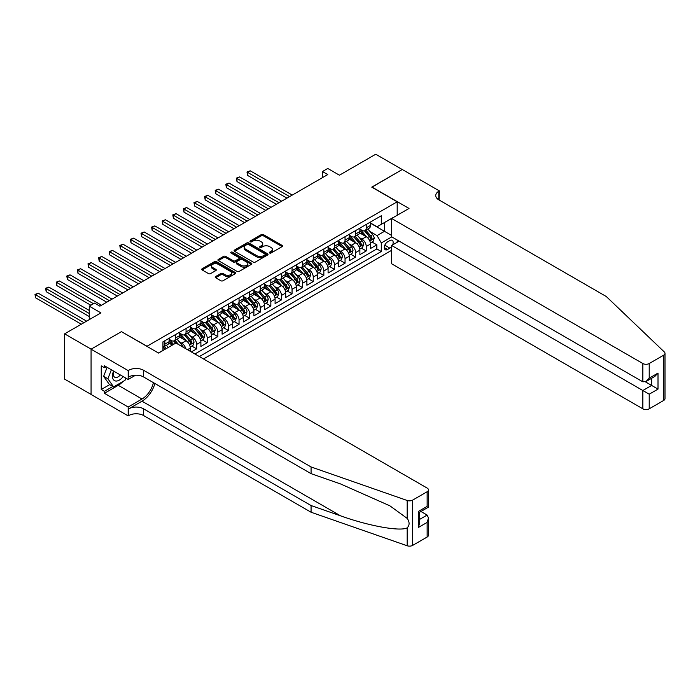 <?xml version="1.0" encoding="UTF-8"?>
<svg xmlns="http://www.w3.org/2000/svg" width="700" height="700" viewBox="0 0 700 700"><rect width="100%" height="100%" fill="white"/><g stroke="black" fill="none" stroke-linecap="round" stroke-linejoin="round"><path stroke-width="1.05" d="M269.605 252.998A1.032 0.595 0 0 0 271.066 252.998L282.118 246.61A1.47 0.849 0 0 0 282.546 246.006A1.47 0.849 0 0 0 282.118 245.411L263.392 234.596A1.47 0.849 0 0 0 261.31 234.596L250.25 240.975A1.032 0.595 0 0 0 251.711 241.824L253.138 240.993A4.707 2.721 0 0 1 259.796 240.993L261.363 241.894A4.707 2.721 0 0 1 262.736 243.819A4.707 2.721 0 0 1 261.363 245.744L259.928 246.566A1.032 0.595 0 0 0 261.389 247.406L262.815 246.584A4.707 2.721 0 0 1 269.474 246.584L271.04 247.485A4.707 2.721 0 0 1 272.414 249.401A4.707 2.721 0 0 1 271.04 251.326L269.605 252.149A1.032 0.595 0 0 0 269.605 252.998L269.605 252.149M215.635 276.526A1.47 0.849 0 0 0 215.206 277.13A1.47 0.849 0 0 0 215.635 277.725L220.885 280.761A1.47 0.849 0 0 0 222.968 280.761L235.244 273.674A1.47 0.849 0 0 0 235.672 273.07A1.47 0.849 0 0 0 235.244 272.475L216.519 261.66A1.47 0.849 0 0 0 214.436 261.66L202.16 268.748A1.47 0.849 0 0 0 201.731 269.351A1.47 0.849 0 0 0 202.16 269.946L208.504 273.613A1.47 0.849 0 0 0 210.586 273.613L215.845 270.576A1.47 0.849 0 0 0 216.274 269.981A1.47 0.849 0 0 0 215.845 269.377L212.695 267.558A3.938 2.275 0 0 1 211.54 265.956A3.938 2.275 0 0 1 213.972 263.856A3.938 2.275 0 0 1 218.26 264.346L230.589 271.469A3.938 2.275 0 0 1 231.744 273.07A3.938 2.275 0 0 1 229.311 275.17A3.938 2.275 0 0 1 225.024 274.68L222.968 273.49A1.47 0.849 0 0 0 220.885 273.49L215.635 276.526L215.635 277.725L220.885 274.715L220.885 273.49M121.599 331.739L147.044 346.238L397.197 201.81L371.761 187.127L402.238 169.531L375.734 154.236L339.43 175.192L327.766 168.464L322.473 171.518L327.766 174.58L99.873 306.154L94.57 303.1L89.267 306.154L89.267 319.62M121.599 331.555L91.123 349.151L64.627 333.848L100.931 312.891L89.267 306.154M253.243 262.08A1.47 0.849 0 0 0 255.325 262.08L267.601 254.993A1.47 0.849 0 0 0 268.039 254.389A1.47 0.849 0 0 0 267.601 253.785L248.876 242.979A1.47 0.849 0 0 0 246.794 242.979L234.517 250.066A1.47 0.849 0 0 0 234.089 250.67A1.47 0.849 0 0 0 234.517 251.265L253.243 262.08M231.341 253.216A1.032 0.595 0 0 1 232.382 253.365L232.382 252.14L251.422 263.13A1.47 0.849 0 0 1 251.851 263.734A1.47 0.849 0 0 1 251.422 264.329L239.146 271.416A1.47 0.849 0 0 1 237.064 271.416L218.339 260.61L223.589 257.6L223.589 256.375L218.339 259.402A1.47 0.849 0 0 0 217.91 260.006A1.47 0.849 0 0 0 218.339 260.61L218.339 259.402M223.589 257.6A1.47 0.849 0 0 1 225.671 257.6L225.671 256.375A1.47 0.849 0 0 0 223.589 256.375M225.671 256.375L233.266 260.759A1.47 0.849 0 0 0 235.349 260.759L238.831 258.746A1.47 0.849 0 0 0 239.269 258.142A1.47 0.849 0 0 0 238.831 257.547L230.93 252.98A1.032 0.595 0 0 1 232.382 252.14M91.07 394.406L64.627 379.137L64.627 333.848M191.354 351.934L196.648 348.871L191.826 346.089M189.744 335.527L192.412 337.059A5.994 3.465 60 0 1 196.648 344.409L200.891 341.959L200.891 346.43L207.252 342.755L202.423 339.973M200.349 329.402L203.009 330.942A5.994 3.465 60 0 1 207.252 338.284L211.487 335.842L211.487 340.305L217.849 336.63L213.028 333.848M210.945 323.286L213.605 324.826A5.994 3.465 60 0 1 217.849 332.168L222.093 329.717L222.093 334.189L228.445 330.514L223.624 327.731M221.55 317.17L224.21 318.701A5.994 3.465 60 0 1 228.445 326.043L232.689 323.601L232.689 328.064L239.05 324.398L234.229 321.606M232.146 311.045L234.806 312.585A5.994 3.465 60 0 1 239.05 319.926L243.285 317.476L243.285 321.947L249.646 318.273L244.825 315.49M242.751 304.929L245.411 306.46A5.994 3.465 60 0 1 249.646 313.81L253.89 311.36L253.89 315.822L260.251 312.156L255.43 309.374M253.348 298.804L256.007 300.344A5.994 3.465 60 0 1 260.251 307.685L264.486 305.235L264.486 309.706L270.848 306.031L266.026 303.249M263.944 292.688L266.613 294.227A5.994 3.465 60 0 1 270.848 301.569L275.091 299.119L275.091 303.59L281.453 299.915L276.623 297.132M274.549 286.571L277.209 288.102A5.994 3.465 60 0 1 281.453 295.444L285.688 293.002L285.688 297.465L292.049 293.799L287.227 291.007M285.145 280.446L287.805 281.986A5.994 3.465 60 0 1 292.049 289.328L296.293 286.877L296.293 291.349L302.645 287.674L297.824 284.891M295.75 274.33L298.41 275.861A5.994 3.465 60 0 1 302.645 283.211L306.889 280.761L306.889 285.224L313.25 281.558L308.429 278.775M306.346 268.205L309.006 269.745A5.994 3.465 60 0 1 313.25 277.086L317.485 274.636L317.485 279.108L323.846 275.433L319.025 272.65M316.951 262.089L319.611 263.629A5.994 3.465 60 0 1 323.846 270.97L328.09 268.52L328.09 272.991L334.451 269.316L329.621 266.534M327.547 255.973L330.207 257.504A5.994 3.465 60 0 1 334.451 264.845L338.686 262.404L338.686 266.866L345.047 263.2L340.226 260.409M338.144 249.848L340.812 251.388A5.994 3.465 60 0 1 345.047 258.729L349.291 256.279L349.291 260.75L355.652 257.075L350.822 254.293M348.749 243.731L351.409 245.263A5.994 3.465 60 0 1 355.652 252.612L359.887 250.162L359.887 254.625L366.249 250.959L366.249 246.487A5.994 3.465 -120 0 0 362.005 239.146L359.345 237.606M361.428 248.176L366.249 250.959M172.375 345.082L168.893 343.07M190.286 351.321L190.286 348.075A5.994 3.465 -120 0 0 186.051 340.734L179.498 336.954M185.798 348.731A5.994 3.465 60 0 0 181.808 343.184L179.148 341.644M200.891 341.959A5.994 3.465 -120 0 0 196.648 334.618L190.094 330.829M211.487 335.842A5.994 3.465 -120 0 0 207.252 328.493L200.69 324.713M222.093 329.717A5.994 3.465 -120 0 0 217.849 322.376L211.295 318.588M232.689 323.601A5.994 3.465 -120 0 0 228.445 316.251L221.891 312.471M243.285 317.476A5.994 3.465 -120 0 0 239.05 310.135L232.496 306.346M253.89 311.36A5.994 3.465 -120 0 0 249.646 304.019L243.093 300.23M264.486 305.235A5.994 3.465 -120 0 0 260.251 297.894L253.697 294.114M275.091 299.119A5.994 3.465 -120 0 0 270.848 291.777L264.294 287.989M285.688 293.002A5.994 3.465 -120 0 0 281.453 285.652L274.89 281.873M296.293 286.877A5.994 3.465 -120 0 0 292.049 279.536L285.495 275.748M306.889 280.761A5.994 3.465 -120 0 0 302.645 273.42L296.091 269.631M317.485 274.636A5.994 3.465 -120 0 0 313.25 267.295L306.696 263.515M328.09 268.52A5.994 3.465 -120 0 0 323.846 261.179L317.293 257.39M338.686 262.404A5.994 3.465 -120 0 0 334.451 255.054L327.898 251.274M349.291 256.279A5.994 3.465 -120 0 0 345.047 248.938L338.494 245.149M359.887 250.162A5.994 3.465 -120 0 0 355.652 242.821L349.09 239.032M392.595 244.921A4.646 2.686 120 0 0 392.21 240.319A4.646 2.686 120 0 0 389.882 240.555L387.555 241.902A4.646 2.686 120 0 0 384.519 245.998A4.646 2.686 120 0 0 385.227 249.716A4.646 2.686 120 0 0 387.555 249.489L389.882 248.141A4.646 2.686 120 0 0 391.632 246.549M203.49 358.942L391.632 250.311M397.197 201.81L397.197 215.276M397.197 240.004L397.197 242.27M199.351 356.554L381.299 251.51L381.299 242.944L377.064 235.594L369.95 231.49M158.436 353.001L162.942 350.402L162.942 341.836L381.299 215.766L381.299 224.332L392.963 217.726M391.79 236.88L381.299 242.944M169.085 339.264L171.211 340.489A5.994 3.465 60 0 0 174.204 340.786L178.447 338.336A5.994 3.465 -120 0 0 179.69 335.598L179.69 332.168M179.69 333.148L181.808 334.373A5.994 3.465 60 0 0 184.809 334.67L189.044 332.22A5.994 3.465 -120 0 0 190.286 329.473L190.286 326.043M190.286 327.023L192.412 328.248A5.994 3.465 60 0 0 195.405 328.545L199.649 326.095A5.994 3.465 -120 0 0 200.891 323.356L200.891 319.926M200.891 320.906L203.009 322.131A5.994 3.465 60 0 0 206.01 322.429L210.245 319.979A5.994 3.465 -120 0 0 211.487 317.231L211.487 313.81M211.487 314.79L213.605 316.006A5.994 3.465 60 0 0 216.606 316.304L220.85 313.863A5.994 3.465 -120 0 0 222.093 311.115L222.093 307.685M222.093 308.665L224.21 309.89A5.994 3.465 60 0 0 227.211 310.188L231.446 307.738A5.994 3.465 -120 0 0 232.689 304.99L232.689 301.569M232.689 302.549L234.806 303.774A5.994 3.465 60 0 0 237.807 304.071L242.051 301.621A5.994 3.465 -120 0 0 243.285 298.874L243.285 295.444M243.285 296.424L245.411 297.649A5.994 3.465 60 0 0 248.404 297.946L252.648 295.496A5.994 3.465 -120 0 0 253.89 292.757L253.89 289.328M253.89 290.308L256.007 291.533A5.994 3.465 60 0 0 259.009 291.83L263.244 289.38A5.994 3.465 -120 0 0 264.486 286.632L264.486 283.211M264.486 284.191L266.613 285.408A5.994 3.465 60 0 0 269.605 285.705L273.849 283.264A5.994 3.465 -120 0 0 275.091 280.516L275.091 277.086M275.091 278.066L277.209 279.291A5.994 3.465 60 0 0 280.21 279.589L284.445 277.139A5.994 3.465 -120 0 0 285.688 274.391L285.688 270.97M285.688 271.95L287.805 273.175A5.994 3.465 60 0 0 290.806 273.473L295.05 271.023A5.994 3.465 -120 0 0 296.293 268.275L296.293 264.845M296.293 265.825L298.41 267.05A5.994 3.465 60 0 0 301.402 267.348L305.646 264.898A5.994 3.465 -120 0 0 306.889 262.159L306.889 258.729M306.889 259.709L309.006 260.934A5.994 3.465 60 0 0 312.007 261.231L316.243 258.781A5.994 3.465 -120 0 0 317.485 256.034L317.485 252.612M317.485 253.584L319.611 254.809A5.994 3.465 60 0 0 322.604 255.106L326.848 252.665A5.994 3.465 -120 0 0 328.09 249.918L328.09 246.487M328.09 247.468L330.207 248.693A5.994 3.465 60 0 0 333.209 248.99L337.444 246.54A5.994 3.465 -120 0 0 338.686 243.793L338.686 240.371M338.686 241.351L340.812 242.576A5.994 3.465 60 0 0 343.805 242.865L348.049 240.424A5.994 3.465 -120 0 0 349.291 237.676L349.291 234.246M349.291 235.226L351.409 236.451A5.994 3.465 60 0 0 354.41 236.749L358.645 234.299A5.994 3.465 -120 0 0 359.887 231.56L359.887 228.13M194.898 353.981L376.845 248.938L376.845 244.834L370.493 248.509L370.493 244.037A5.994 3.465 -120 0 0 366.249 236.696L359.695 232.916M359.887 229.11L362.005 230.335A5.994 3.465 -120 0 0 365.006 230.632A5.994 3.465 -120 0 0 366.249 227.885L366.249 224.455M365.006 230.632L369.25 228.182A5.994 3.465 -120 0 0 370.493 225.435L370.493 222.014M164.85 340.734L164.85 344.164A5.994 3.465 60 0 1 163.607 346.902A5.994 3.465 60 0 1 162.942 347.148M163.607 346.902L167.851 344.461A5.994 3.465 -120 0 0 169.085 341.714L169.085 338.284M175.446 334.618L175.446 338.039A5.994 3.465 60 0 1 174.204 340.786M186.051 328.493L186.051 331.922A5.994 3.465 60 0 1 184.809 334.67M196.648 322.376L196.648 325.797A5.994 3.465 60 0 1 195.405 328.545M207.252 316.251L207.252 319.681A5.994 3.465 60 0 1 206.01 322.429M217.849 310.135L217.849 313.565A5.994 3.465 60 0 1 216.606 316.304M228.445 304.019L228.445 307.44A5.994 3.465 60 0 1 227.211 310.188M239.05 297.894L239.05 301.324A5.994 3.465 60 0 1 237.807 304.071M249.646 291.777L249.646 295.199A5.994 3.465 60 0 1 248.404 297.946M260.251 285.652L260.251 289.082A5.994 3.465 60 0 1 259.009 291.83M270.848 279.536L270.848 282.966A5.994 3.465 60 0 1 269.605 285.705M281.453 273.42L281.453 276.841A5.994 3.465 60 0 1 280.21 279.589M292.049 267.295L292.049 270.725A5.994 3.465 60 0 1 290.806 273.473M302.645 261.179L302.645 264.6A5.994 3.465 60 0 1 301.402 267.348M313.25 255.054L313.25 258.484A5.994 3.465 60 0 1 312.007 261.231M323.846 248.938L323.846 252.368A5.994 3.465 60 0 1 322.604 255.106M334.451 242.812L334.451 246.243A5.994 3.465 60 0 1 333.209 248.99M345.047 236.696L345.047 240.126A5.994 3.465 60 0 1 343.805 242.865M355.652 230.58L355.652 234.001A5.994 3.465 60 0 1 354.41 236.749M355.652 252.612L355.652 257.075M345.047 258.729L345.047 263.2M334.451 264.845L334.451 269.316M323.846 270.97L323.846 275.433M313.25 277.086L313.25 281.558M302.645 283.211L302.645 287.674M292.049 289.328L292.049 293.799M281.453 295.444L281.453 299.915M270.848 301.569L270.848 306.031M260.251 307.685L260.251 312.156M249.646 313.81L249.646 318.273M239.05 319.926L239.05 324.398M228.445 326.043L228.445 330.514M217.849 332.168L217.849 336.63M207.252 338.284L207.252 342.755M196.648 344.409L196.648 348.871M377.064 235.594L384.484 231.315L384.484 222.495L392.963 217.604M370.493 223.23L391.632 235.445M370.493 222.985L377.064 226.782L381.299 224.332M322.473 171.518L322.473 177.643M372.024 242.051L376.845 244.834M376.845 248.938L381.299 251.51M270.016 253.138L271.04 252.551A4.707 2.721 0 0 0 272.414 250.626L272.414 249.401M262.736 243.819L262.736 245.044A4.707 2.721 0 0 1 261.363 246.96L260.339 247.555M282.118 245.411L282.118 246.61L263.392 235.821A1.47 0.849 0 0 0 261.31 235.821L250.67 241.964M267.584 255.001L248.876 244.204A1.47 0.849 0 0 0 246.794 244.204L234.535 251.274M265.002 254.809A1.032 0.595 0 0 0 265.002 253.969L248.561 244.475A1.032 0.595 0 0 0 247.109 244.475L245.595 245.35A4.707 2.721 0 0 0 244.221 247.275A4.707 2.721 0 0 0 245.595 249.191L256.839 255.684A4.707 2.721 0 0 0 263.498 255.684L265.002 254.809L265.002 256.034A1.032 0.595 0 0 0 265.3 255.614L265.3 254.389M244.221 247.275L244.221 248.5A4.707 2.721 0 0 0 245.595 250.416L245.595 249.191M265.002 256.034L263.498 256.909A4.707 2.721 0 0 1 256.839 256.909L245.595 250.416M225.671 257.6L233.266 261.984A1.47 0.849 0 0 0 235.349 261.984L238.831 259.971A1.47 0.849 0 0 0 239.269 259.368L239.269 258.142M232.382 253.365L251.405 264.346M241.15 265.309A3.938 2.275 0 0 0 245.438 265.799A3.938 2.275 0 0 0 247.87 263.699A3.938 2.275 0 0 0 246.715 262.098L242.375 259.586A1.47 0.849 0 0 0 240.293 259.586L236.81 261.599A1.47 0.849 0 0 0 236.373 262.203A1.47 0.849 0 0 0 236.81 262.797L241.15 265.309L241.15 266.534A3.938 2.275 0 0 0 245.438 267.024A3.938 2.275 0 0 0 247.87 264.924L247.87 263.699M236.373 262.203L236.373 263.428A1.47 0.849 0 0 0 236.81 264.023L236.81 262.797M241.15 266.534L236.81 264.023M231.744 273.07L231.744 274.295A3.938 2.275 0 0 1 229.311 276.395A3.938 2.275 0 0 1 225.024 275.905L222.968 274.715A1.47 0.849 0 0 0 220.885 274.715M211.54 265.956L211.54 267.181A3.938 2.275 0 0 0 212.695 268.783L212.695 267.558M215.819 270.594L212.695 268.783M235.226 273.683L216.519 262.885A1.47 0.849 0 0 0 214.436 262.885L202.178 269.964M370.396 242.987L373.135 241.412L374.194 238.35A3.973 2.292 -120 0 0 372.654 234.623L367.806 229.014M366.835 237.081L361.095 230.431A11.471 6.624 -120 0 0 359.887 229.171M363.685 235.218L360.474 231.499A9.52 5.495 -120 0 0 359.887 230.86M292.259 195.081L250.233 170.817L247.581 172.349L247.581 175.411L286.956 198.144M364.464 230.843L369.364 236.513A3.973 2.292 60 0 1 370.781 239.251C371.376 240.056 371.805 239.811 372.05 238.516A3.973 2.292 -120 0 0 370.632 235.786L365.794 230.178M364.752 230.755L370.02 236.845A2.021 1.173 60 0 1 370.527 237.641L372.05 238.516M370.781 239.251L371.07 239.724M247.581 175.411L246.995 172.008L289.608 196.612M246.995 172.008L250.233 170.817M113.593 371.053A9.748 5.626 120 0 0 115.876 381.036A9.748 5.626 120 0 0 123.148 376.574M113.916 371.245A6.668 3.85 120 0 0 114.73 377.213A6.668 3.85 120 0 0 115.71 377.51A6.668 3.85 120 0 0 120.312 374.929M125.878 378.149L125.046 380.301L113.601 386.908L109.358 384.457L103.635 376.32L107.126 367.325M113.601 386.908L107.879 378.77L111.37 369.766M103.635 376.32L107.879 378.77M399.158 241.132L391.632 245.481L391.632 263.777L642.854 408.817L642.854 390.521L651.648 385.438L651.648 378.271M391.632 245.481L649.215 394.188L649.215 408.817L663.679 400.461L663.679 355.18A4.497 2.599 0 0 0 665 353.342A4.497 2.599 0 0 0 664.352 351.995L606.288 296.52L438.804 199.824A10.491 6.055 180 0 1 435.733 195.545A10.491 6.055 180 0 1 438.804 191.258L439.39 190.925L402.29 169.505L371.919 187.215M371.919 187.031L409.019 208.451L391.632 218.487L642.854 363.527A4.497 2.599 0 0 0 649.215 363.527L663.679 355.18M439.39 190.925L439.066 199.981M391.632 218.487L391.632 236.793L642.854 381.832L642.854 363.527M665 353.342L665 398.624A4.497 2.599 180 0 1 663.679 400.461M649.215 408.817A4.497 2.599 180 0 1 642.854 408.817M437.483 198.888A10.491 6.055 180 0 1 438.804 197.96L438.804 191.258M645.4 381.832L658.009 389.113L649.215 394.188M649.215 363.527L649.215 378.158L646.03 381.517L642.854 381.832M649.215 378.158L658.009 373.074L654.832 376.434L646.03 381.517M427.149 537.031L427.149 522.401L428.461 517.965L428.461 535.194A4.497 2.599 180 0 1 427.149 537.031L412.676 545.379A4.497 2.599 180 0 1 407.172 545.764L311.071 512.242L311.071 505.54L143.596 408.844A10.491 6.055 -0 0 0 128.756 408.844L142.004 401.196A19.521 11.27 120 0 0 154.901 383.495M311.071 505.54L340.541 515.821C368.707 525.971 400.164 531.659 407.172 527.861C409.719 525.245 409.719 522.086 407.172 518.385L389.882 505.82L340.541 483.936L311.071 473.655L143.596 376.967A10.491 6.055 -0 0 0 128.756 376.967L128.756 370.265L128.17 370.598L91.07 349.178L121.441 331.642L158.541 353.062L175.928 343.026L427.149 488.066A4.497 2.599 -0 0 1 428.461 489.904A4.497 2.599 -0 0 1 427.149 491.741L412.676 500.097L412.676 545.379M311.071 512.242L143.596 415.546A10.491 6.055 -0 0 0 128.756 415.546L128.17 415.887L91.07 394.467L91.07 349.178M311.071 473.655L311.071 466.952L143.596 370.265A10.491 6.055 -0 0 0 128.756 370.265M407.172 518.385L407.172 500.483L311.071 466.952M122.938 381.517A16.861 9.739 -60 0 1 118.265 385.315L104.431 393.304L104.431 391.344L112.857 386.479M106.129 366.748L104.431 367.719L101.246 365.89L101.246 389.506L104.431 391.344M104.431 367.719L104.431 365.767L128.17 379.47L128.17 370.598M128.17 415.887L128.17 407.015L142.004 399.026A16.861 9.739 120 0 0 153.423 382.637M104.431 393.304L128.17 407.015M420.936 511.472L427.149 515.06L428.461 517.965M135.572 375.2L128.17 379.47M407.172 500.483A4.497 2.599 -0 0 0 412.676 500.097M101.246 389.506L109.681 384.641M427.149 522.401L418.346 527.485L419.668 523.049L419.668 512.207L428.461 507.124L428.461 489.904M418.346 527.485L418.346 511.446C420.061 512.435 420.061 512.435 418.346 511.446L427.149 506.371C428.864 507.36 428.864 507.36 427.149 506.371L427.149 491.741M359.8 249.112L362.539 247.529L363.598 244.466A3.973 2.292 -120 0 0 362.049 240.739L357.21 235.13M356.239 243.206L350.49 236.556A11.471 6.624 -120 0 0 349.291 235.296M353.089 241.343L349.877 237.615A9.52 5.495 -120 0 0 349.291 236.976M281.662 201.206L239.636 176.934L236.985 178.465L236.985 181.528L276.36 204.26M353.868 236.968L358.767 242.638A3.973 2.292 60 0 1 360.185 245.376C360.78 246.172 361.2 245.928 361.454 244.641A3.973 2.292 -120 0 0 360.036 241.902L355.197 236.294M354.156 236.871L359.415 242.97A2.021 1.173 60 0 1 359.931 243.757L361.454 244.641M360.185 245.376L360.474 245.84M236.985 181.528L236.399 178.133L279.011 202.729M236.399 178.133L239.636 176.934M349.195 255.229L351.942 253.645L353.001 250.591A3.973 2.292 -120 0 0 351.453 246.855L346.605 241.255M345.634 249.322L339.894 242.672A11.471 6.624 -120 0 0 338.686 241.412M342.484 247.459L339.273 243.74A9.52 5.495 -120 0 0 338.686 243.101M271.058 207.322L229.031 183.059L226.38 184.59L226.38 187.644L265.764 210.385M343.262 243.084L348.162 248.754A3.973 2.292 60 0 1 349.58 251.493C350.175 252.289 350.604 252.044 350.858 250.757A3.973 2.292 -120 0 0 349.44 248.019L344.592 242.419M343.551 242.996L348.819 249.086A2.021 1.173 60 0 1 349.326 249.874L350.858 250.757M349.58 251.493L349.869 251.965M226.38 187.644L225.803 184.249L268.406 208.854M225.803 184.249L229.031 183.059M338.599 261.354L341.338 259.77L342.396 256.707A3.973 2.292 -120 0 0 340.848 252.98L336.009 247.371M335.037 255.447L329.297 248.797A11.471 6.624 -120 0 0 328.09 247.537M331.887 253.575L328.676 249.856A9.52 5.495 -120 0 0 328.09 249.218M260.461 213.439L218.435 189.175L215.784 190.706L215.784 193.769L255.159 216.501M332.666 249.209L337.566 254.879A3.973 2.292 60 0 1 338.984 257.609C339.579 258.414 339.999 258.169 340.252 256.882A3.973 2.292 -120 0 0 338.835 254.144L333.996 248.535M332.955 249.112L338.214 255.203A2.021 1.173 60 0 1 338.73 255.999L340.252 256.882M338.984 257.609L339.273 258.081M215.784 193.769L215.197 190.374L257.81 214.97M215.197 190.374L218.435 189.175M328.002 267.47L330.741 265.886L331.8 262.832A3.973 2.292 -120 0 0 330.251 259.096L325.404 253.487M324.441 261.564L318.692 254.914A11.471 6.624 -120 0 0 317.485 253.654M321.291 259.7L318.071 255.981A9.52 5.495 -120 0 0 317.485 255.343M249.856 219.564L207.83 195.3L205.179 196.822L205.179 199.885L244.562 222.617M322.07 255.325L326.961 260.995A3.973 2.292 60 0 1 328.379 263.734C328.983 264.53 329.402 264.285 329.656 262.999A3.973 2.292 -120 0 0 328.239 260.26L323.391 254.651M322.359 255.229L327.618 261.328A2.021 1.173 60 0 1 328.125 262.115L329.656 262.999M328.379 263.734L328.668 264.206M205.179 199.885L204.601 196.49L247.214 221.095M204.601 196.49L207.83 195.3M317.398 273.586L320.136 272.011L321.195 268.949A3.973 2.292 -120 0 0 319.655 265.221L314.808 259.613M313.836 267.68L308.096 261.03A11.471 6.624 -120 0 0 306.889 259.77M310.686 265.816L307.475 262.098A9.52 5.495 -120 0 0 306.889 261.459M239.26 225.68L197.234 201.416L194.582 202.947L194.582 206.01L233.957 228.743M311.465 261.441L316.365 267.12A3.973 2.292 60 0 1 317.783 269.85C318.377 270.655 318.806 270.41 319.051 269.115A3.973 2.292 -120 0 0 317.634 266.385L312.795 260.776M311.754 261.354L317.021 267.444A2.021 1.173 60 0 1 317.529 268.24L319.051 269.115M317.783 269.85L318.071 270.322M194.582 206.01L193.996 202.606L236.609 227.211M193.996 202.606L197.234 201.416M306.801 279.711L309.54 278.127L310.599 275.065A3.973 2.292 -120 0 0 309.05 271.338L304.211 265.729M303.24 273.805L297.491 267.155A11.471 6.624 -120 0 0 296.293 265.895M300.09 271.941L296.879 268.223A9.52 5.495 -120 0 0 296.293 267.575M228.664 231.805L186.629 207.532L183.986 209.064L183.986 212.126L223.361 234.859M300.869 267.566L305.769 273.236A3.973 2.292 60 0 1 307.178 275.975C307.781 276.771 308.201 276.526 308.455 275.24A3.973 2.292 -120 0 0 307.037 272.501L302.19 266.892M301.158 267.47L306.416 273.569A2.021 1.173 60 0 1 306.933 274.356L308.455 275.24M307.178 275.975L307.466 276.439M183.986 212.126L183.4 208.731L226.013 233.328M183.4 208.731L186.629 207.532M296.196 285.828L298.935 284.252L299.994 281.19A3.973 2.292 -120 0 0 298.454 277.463L293.606 271.854M292.635 279.921L286.895 273.271A11.471 6.624 -120 0 0 285.688 272.011M289.485 278.058L286.274 274.339A9.52 5.495 -120 0 0 285.688 273.7M218.059 237.921L176.032 213.657L173.381 215.189L173.381 218.242L212.756 240.984M290.264 273.683L295.164 279.352A3.973 2.292 60 0 1 296.581 282.091C297.176 282.887 297.605 282.642 297.85 281.356A3.973 2.292 -120 0 0 296.441 278.618L291.594 273.017M290.553 273.595L295.82 279.685A2.021 1.173 60 0 1 296.328 280.481L297.85 281.356M296.581 282.091L296.87 282.564M173.381 218.242L172.795 214.847L215.407 239.453M172.795 214.847L176.032 213.657M285.6 291.953L288.339 290.369L289.398 287.306A3.973 2.292 -120 0 0 287.849 283.579L283.01 277.97M282.039 286.046L276.29 279.396A11.471 6.624 -120 0 0 275.091 278.136M278.889 284.174L275.678 280.455A9.52 5.495 -120 0 0 275.091 279.816M207.463 244.037L165.436 219.774L162.785 221.305L162.785 224.368L202.16 247.1M279.668 279.808L284.567 285.477A3.973 2.292 60 0 1 285.985 288.207C286.58 289.012 287 288.767 287.254 287.481A3.973 2.292 -120 0 0 285.836 284.743L280.998 279.134M279.956 279.711L285.215 285.801A2.021 1.173 60 0 1 285.731 286.598L287.254 287.481M285.985 288.207L286.274 288.68M162.785 224.368L162.199 220.972L204.811 245.569M162.199 220.972L165.436 219.774M275.004 298.069L277.743 296.485L278.801 293.431A3.973 2.292 -120 0 0 277.252 289.695L272.405 284.086M271.434 292.162L265.694 285.512A11.471 6.624 -120 0 0 264.486 284.252M268.284 290.299L265.072 286.58A9.52 5.495 -120 0 0 264.486 285.941M196.857 250.162L154.831 225.899L152.18 227.43L152.18 230.484L191.564 253.225M269.062 285.924L273.963 291.594A3.973 2.292 60 0 1 275.38 294.332C275.975 295.129 276.404 294.884 276.658 293.598A3.973 2.292 -120 0 0 275.24 290.859L270.392 285.25M269.351 285.828L274.619 291.926A2.021 1.173 60 0 1 275.126 292.714L276.658 293.598M275.38 294.332L275.669 294.805M152.18 230.484L151.602 227.089L194.215 251.694M151.602 227.089L154.831 225.899M264.399 304.185L267.137 302.61L268.196 299.547A3.973 2.292 -120 0 0 266.648 295.82L261.809 290.211M260.838 298.279L255.098 291.629A11.471 6.624 -120 0 0 253.89 290.369M257.688 296.415L254.476 292.696A9.52 5.495 -120 0 0 253.89 292.058M186.261 256.279L144.235 232.015L141.584 233.546L141.584 236.609L180.959 259.341M258.466 292.04L263.366 297.719A3.973 2.292 60 0 1 264.784 300.449C265.379 301.254 265.799 301.009 266.053 299.714A3.973 2.292 -120 0 0 264.635 296.984L259.796 291.375M258.755 291.953L264.023 298.043A2.021 1.173 60 0 1 264.53 298.839L266.053 299.714M264.784 300.449L265.072 300.921M141.584 236.609L140.998 233.205L183.61 257.81M140.998 233.205L144.235 232.015M253.803 310.31L256.541 308.726L257.6 305.664A3.973 2.292 -120 0 0 256.051 301.936L251.213 296.328M250.241 304.404L244.493 297.754A11.471 6.624 -120 0 0 243.285 296.494M247.091 302.54L243.871 298.821A9.52 5.495 -120 0 0 243.285 298.174M175.665 262.404L133.63 238.131L130.979 239.662L130.979 242.725L170.362 265.457M247.87 298.165L252.761 303.835A3.973 2.292 60 0 1 254.179 306.574C254.782 307.37 255.203 307.125 255.456 305.839A3.973 2.292 -120 0 0 254.039 303.1L249.191 297.491M248.159 298.069L253.418 304.168A2.021 1.173 60 0 1 253.925 304.955L255.456 305.839M254.179 306.574L254.468 307.046M130.979 242.725L130.401 239.33L173.014 263.926M130.401 239.33L133.63 238.131M243.197 316.426L245.936 314.851L246.995 311.789A3.973 2.292 -120 0 0 245.455 308.061L240.608 302.453M239.636 310.52L233.896 303.87A11.471 6.624 -120 0 0 232.689 302.61M236.486 308.656L233.275 304.938A9.52 5.495 -120 0 0 232.689 304.299M165.06 268.52L123.034 244.256L120.383 245.787L120.383 248.841L159.758 271.582M237.265 304.281L242.165 309.951A3.973 2.292 60 0 1 243.582 312.69C244.178 313.486 244.606 313.241 244.851 311.955A3.973 2.292 -120 0 0 243.434 309.216L238.595 303.616M237.554 304.194L242.821 310.284A2.021 1.173 60 0 1 243.329 311.08L244.851 311.955M243.582 312.69L243.871 313.162M120.383 248.841L119.796 245.446L162.409 270.051M119.796 245.446L123.034 244.256M232.601 322.551L235.34 320.967L236.399 317.905A3.973 2.292 -120 0 0 234.85 314.178L230.011 308.569M229.04 316.645L223.291 309.995A11.471 6.624 -120 0 0 222.093 308.735M225.89 314.773L222.679 311.054A9.52 5.495 -120 0 0 222.093 310.415M154.464 274.636L112.429 250.373L109.786 251.904L109.786 254.966L149.161 277.699M226.669 310.406L231.569 316.076A3.973 2.292 60 0 1 232.986 318.815C233.581 319.611 234.001 319.366 234.255 318.08A3.973 2.292 -120 0 0 232.838 315.341L227.999 309.733M226.957 310.31L232.216 316.4A2.021 1.173 60 0 1 232.733 317.196L234.255 318.08M232.986 318.815L233.275 319.279M109.786 254.966L109.2 251.571L151.812 276.168M109.2 251.571L112.429 250.373M221.996 328.668L224.735 327.084L225.803 324.03A3.973 2.292 -120 0 0 224.254 320.294L219.406 314.694M218.435 322.761L212.695 316.111A11.471 6.624 -120 0 0 211.487 314.851M215.285 320.898L212.074 317.179A9.52 5.495 -120 0 0 211.487 316.54M143.859 280.761L101.832 256.498L99.181 258.029L99.181 261.082L138.565 283.824M216.064 316.523L220.964 322.192A3.973 2.292 60 0 1 222.381 324.931C222.976 325.727 223.405 325.483 223.65 324.196A3.973 2.292 -120 0 0 222.241 321.457L217.394 315.849M216.352 316.426L221.62 322.525A2.021 1.173 60 0 1 222.127 323.312L223.65 324.196M222.381 324.931L222.67 325.404M99.181 261.082L98.604 257.688L141.207 282.293M98.604 257.688L101.832 256.498M211.4 334.793L214.139 333.209L215.197 330.146A3.973 2.292 -120 0 0 213.649 326.419L208.81 320.81M207.839 328.886L202.099 322.236A11.471 6.624 -120 0 0 200.891 320.967M204.689 327.014L201.477 323.295A9.52 5.495 -120 0 0 200.891 322.656M133.263 286.877L91.236 262.614L88.585 264.145L88.585 267.207L127.96 289.94M205.468 322.639L210.367 328.317A3.973 2.292 60 0 1 211.785 331.047C212.38 331.852 212.8 331.608 213.054 330.312A3.973 2.292 -120 0 0 211.636 327.582L206.798 321.974M205.756 322.551L211.015 328.641A2.021 1.173 60 0 1 211.531 329.438L213.054 330.312M211.785 331.047L212.074 331.52M88.585 267.207L87.999 263.812L130.611 288.409M87.999 263.812L91.236 262.614M200.804 340.909L203.543 339.325L204.601 336.262A3.973 2.292 -120 0 0 203.053 332.535L198.205 326.926M197.242 335.002L191.494 328.352A11.471 6.624 -120 0 0 190.286 327.092M194.093 333.139L190.873 329.42A9.52 5.495 -120 0 0 190.286 328.781M122.657 293.002L80.631 268.739L77.98 270.261L77.98 273.324L117.364 296.056M194.871 328.764L199.763 334.434A3.973 2.292 60 0 1 201.18 337.172C201.775 337.969 202.204 337.724 202.457 336.438A3.973 2.292 -120 0 0 201.04 333.699L196.192 328.09M195.151 328.668L200.419 334.766A2.021 1.173 60 0 1 200.926 335.554L202.457 336.438M201.18 337.172L201.469 337.645M77.98 273.324L77.402 269.929L120.015 294.534M77.402 269.929L80.631 268.739M190.199 347.025L192.938 345.45L193.996 342.387A3.973 2.292 -120 0 0 192.447 338.66L187.609 333.051M186.638 341.119L180.898 334.469A11.471 6.624 -120 0 0 179.69 333.209M183.487 339.255L180.276 335.536A9.52 5.495 -120 0 0 179.69 334.898M112.061 299.119L70.035 274.855L67.384 276.386L67.384 279.449L106.759 302.181M184.266 334.88L189.166 340.55A3.973 2.292 60 0 1 190.584 343.289C191.179 344.085 191.599 343.84 191.852 342.554A3.973 2.292 -120 0 0 190.435 339.815L185.596 334.215M184.555 334.793L189.822 340.882A2.021 1.173 60 0 1 190.33 341.679L191.852 342.554M190.584 343.289L190.873 343.761M67.384 279.449L66.797 276.045L109.41 300.65M66.797 276.045L70.035 274.855M183.19 347.226A3.973 2.292 -120 0 0 181.851 344.776L177.013 339.168M173.574 344.391L170.293 340.594A11.471 6.624 -120 0 0 169.085 339.334M172.55 344.977L169.68 341.652A9.52 5.495 -120 0 0 169.085 341.014M101.465 305.235L59.43 280.971L56.779 282.502L56.779 285.565L90.86 305.235M178.719 344.636L174.991 340.331M173.959 340.909L175.831 343.079M173.67 341.005L175.586 343.227M56.779 285.565L56.201 282.17L93.511 303.713M56.201 282.17L59.43 280.971M168.271 347.445L166.407 345.293M89.267 310.441L48.834 287.096L46.183 288.627L46.183 291.681L89.267 316.558M166.259 348.609L164.395 346.447M163.354 347.025L165.235 349.204M163.065 347.121L164.99 349.344M46.183 291.681L45.596 288.286L89.267 313.504M45.596 288.286L48.834 287.096M86.625 321.151L38.229 293.213L35.586 294.744L35.586 297.806L81.322 324.214M35.586 297.806L35 294.411L83.974 322.683M35 294.411L38.229 293.213M181.808 343.184L186.051 340.734M192.412 337.059L196.648 334.618M203.009 330.942L207.252 328.493M213.605 324.826L217.849 322.376M224.21 318.701L228.445 316.251M234.806 312.585L239.05 310.135M245.411 306.46L249.646 304.019M256.007 300.344L260.251 297.894M266.613 294.227L270.848 291.777M277.209 288.102L281.453 285.652M287.805 281.986L292.049 279.536M298.41 275.861L302.645 273.42M309.006 269.745L313.25 267.295M319.611 263.629L323.846 261.179M330.207 257.504L334.451 255.054M340.812 251.388L345.047 248.938M351.409 245.263L355.652 242.821M362.005 239.146L366.249 236.696M366.249 227.885L370.493 225.435M164.85 344.164L169.085 341.714M175.446 338.039L179.69 335.598M186.051 331.922L190.286 329.473M196.648 325.797L200.891 323.356M207.252 319.681L211.487 317.231M217.849 313.565L222.093 311.115M228.445 307.44L232.689 304.99M239.05 301.324L243.285 298.874M249.646 295.199L253.89 292.757M260.251 289.082L264.486 286.632M270.848 282.966L275.091 280.516M281.453 276.841L285.688 274.391M292.049 270.725L296.293 268.275M302.645 264.6L306.889 262.159M313.25 258.484L317.485 256.034M323.846 252.368L328.09 249.918M334.451 246.243L338.686 243.793M345.047 240.126L349.291 237.676M355.652 234.001L359.887 231.56M366.249 246.487L370.493 244.037M187.477 349.703L190.286 348.075M384.799 245.21L389.882 248.141M384.265 247.59L387.555 249.489M271.04 252.551L271.04 251.326M259.928 247.406L259.928 246.566M261.363 246.96L261.363 245.744M250.25 241.824L250.25 240.975M261.31 235.821L261.31 234.596M263.392 235.821L263.392 234.596M234.517 251.265L234.517 250.066M246.794 244.204L246.794 242.979M248.876 244.204L248.876 242.979M267.601 254.993L267.601 253.785M256.839 256.909L256.839 255.684M263.498 256.909L263.498 255.684M233.266 261.984L233.266 260.759M235.349 261.984L235.349 260.759M238.831 259.971L238.831 258.746M251.422 264.329L251.422 263.13M222.968 274.715L222.968 273.49M225.024 275.905L225.024 274.68M215.845 270.576L215.845 269.377M202.16 269.946L202.16 268.748M214.436 262.885L214.436 261.66M216.519 262.885L216.519 261.66M235.244 273.674L235.244 272.475M369.793 240.957L374.168 238.429M361.095 230.431L361.637 230.116M370.632 235.786L372.654 234.623M367.474 237.606L369.364 236.513M658.009 373.074L658.009 389.113M340.541 515.821L142.004 401.196M143.596 376.967L143.596 370.265M143.596 408.844L143.596 415.546M407.172 545.764L407.172 527.861M128.756 408.844L128.756 415.546M118.265 385.315L142.004 399.026M419.668 519.374L427.149 515.06M359.196 247.074L363.571 244.545M350.49 236.556L351.041 236.241M360.036 241.902L362.049 240.739M356.869 243.731L358.767 242.638M348.591 253.19L352.975 250.67M339.894 242.672L340.436 242.358M349.44 248.019L351.453 246.855M346.273 249.848L348.162 248.754M337.995 259.315L342.37 256.786M329.297 248.797L329.84 248.483M338.835 254.144L340.848 252.98M335.668 255.973L337.566 254.879M327.39 265.431L331.774 262.902M318.692 254.914L319.244 254.599M328.239 260.26L330.251 259.096M325.071 262.089L326.961 260.995M316.794 271.556L321.169 269.027M308.096 261.03L308.639 260.715M317.634 266.385L319.655 265.221M314.466 268.214L316.365 267.12M306.197 277.672L310.572 275.144M297.491 267.155L298.043 266.84M307.037 272.501L309.05 271.338M303.87 274.33L305.769 273.236M295.592 283.789L299.976 281.269M286.895 273.271L287.438 272.956M296.441 278.618L298.454 277.463M293.274 280.446L295.164 279.352M284.996 289.914L289.371 287.385M276.29 279.396L276.841 279.081M285.836 284.743L287.849 283.579M282.669 286.571L284.567 285.477M274.391 296.03L278.775 293.501M265.694 285.512L266.236 285.197M275.24 290.859L277.252 289.695M272.072 292.688L273.963 291.594M263.795 302.155L268.17 299.626M255.098 291.629L255.64 291.314M264.635 296.984L266.648 295.82M261.467 298.812L263.366 297.719M253.19 308.271L257.574 305.743M244.493 297.754L245.044 297.439M254.039 303.1L256.051 301.936M250.871 304.929L252.761 303.835M242.594 314.396L246.969 311.868M233.896 303.87L234.439 303.555M243.434 309.216L245.455 308.061M240.275 311.045L242.165 309.951M231.998 320.512L236.373 317.984M223.291 309.995L223.843 309.68M232.838 315.341L234.85 314.178M229.67 317.17L231.569 316.076M221.393 326.629L225.776 324.1M212.695 316.111L213.237 315.796M222.241 321.457L224.254 320.294M219.074 323.286L220.964 322.192M210.796 332.754L215.171 330.225M202.099 322.236L202.641 321.921M211.636 327.582L213.649 326.419M208.469 329.411L210.367 328.317M200.191 338.87L204.575 336.341M191.494 328.352L192.036 328.037M201.04 333.699L203.053 332.535M197.873 335.527L199.763 334.434M189.595 344.995L193.97 342.466M180.898 334.469L181.44 334.154M190.435 339.815L192.447 338.66M187.268 341.644L189.166 340.55M170.293 340.594L170.844 340.279M180.399 345.616L181.851 344.776"/></g></svg>
